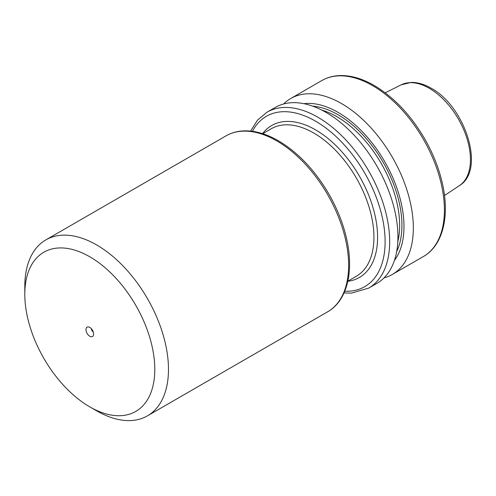 <?xml version="1.0" encoding="UTF-8"?>
<svg xmlns="http://www.w3.org/2000/svg" width="496" height="496" viewBox="0 0 496 496"><rect width="100%" height="100%" fill="white"/><g stroke="black" fill="none" stroke-linecap="round" stroke-linejoin="round"><path stroke-width="0.74" d="M93.248 331.936A2.579 1.488 60 0 1 91.425 328.78M89.795 336.238A5.4 3.119 60 0 1 86.037 330.46A5.4 3.119 60 0 1 88.431 326.92A5.4 3.119 60 0 1 89.795 327.416A5.4 3.119 60 0 1 93.36 335.463A5.4 3.119 60 0 1 89.795 336.238M96.633 410.824L89.795 406.875A91.915 53.066 -120 0 0 154.789 369.353A91.915 53.066 -120 0 0 89.795 256.779A91.915 53.066 -120 0 0 24.8 294.302A91.915 53.066 -120 0 0 89.795 406.875L96.633 410.824A101.587 58.652 60 0 0 147.43 415.859A101.587 58.652 60 0 0 163.004 334.453A101.587 58.652 60 0 0 96.633 244.931A101.587 58.652 60 0 0 45.843 239.897A101.587 58.652 60 0 0 24.8 286.403L24.8 294.302M368.633 288.145A101.587 58.652 60 0 0 384.208 206.739A101.587 58.652 60 0 0 317.843 117.217A101.587 58.652 60 0 0 267.046 112.183L275.305 107.415A101.587 58.652 60 0 1 326.101 112.449A101.587 58.652 60 0 1 392.466 201.971A101.587 58.652 60 0 1 376.898 283.377L368.633 288.145L351.484 293.111L344.032 292.931M303.887 103.689A93.198 53.81 60 0 1 338.08 112.387A93.198 53.81 60 0 1 395.51 184.314A93.198 53.81 60 0 1 394.413 260.487M283.594 103.986A101.587 58.652 60 0 1 290.712 98.524A101.587 58.652 60 0 1 341.508 103.552A101.587 58.652 60 0 1 407.873 193.074A101.587 58.652 60 0 1 392.299 274.48A101.587 58.652 60 0 1 384.009 277.909M262.576 133.647A87.724 50.648 60 0 1 315.561 129.859A87.724 50.648 60 0 1 375.286 216.622A87.724 50.648 60 0 1 347.82 281.282M347.845 281.158L356.308 276.272A85.145 49.16 -120 0 0 369.359 208.047A85.145 49.16 -120 0 0 313.739 133.015A85.145 49.16 -120 0 0 271.163 128.799L262.706 133.684M225.996 135.885C231.148 132.928 236.871 131.273 243.152 130.913C254.343 130.386 266.092 133.666 278.405 140.759C298.146 152.501 314.997 170.314 328.96 194.196C337.199 208.599 343.046 223.293 346.499 238.278C354.237 271.231 347.25 300.768 327.589 311.841A101.587 58.652 -120 0 0 343.158 230.435A101.587 58.652 -120 0 0 276.793 140.914A101.587 58.652 -120 0 0 225.996 135.885L45.843 239.897M401.19 84.828L411.19 82.417C417.632 82.305 424.254 84.221 431.061 88.164C465.118 106.218 485.882 170.035 459.401 185.647A58.243 33.629 -120 0 0 467.027 138.663A58.243 33.629 -120 0 0 429.263 88.282A58.243 33.629 -120 0 0 401.19 84.828L385.2 92.802M344.763 291.233A98.363 56.792 -120 0 0 383.489 223.436A98.363 56.792 -120 0 0 315.561 121.167A98.363 56.792 -120 0 0 252.433 131.316M321.78 80.588C326.932 77.63 332.649 75.975 338.929 75.615C350.12 75.088 361.869 78.368 374.182 85.461C393.923 97.204 410.775 115.016 424.743 138.899C432.977 153.301 438.824 167.995 442.277 182.981C450.015 215.934 443.027 245.47 423.367 256.544A101.587 58.652 -120 0 0 438.941 175.138A101.587 58.652 -120 0 0 372.57 85.616A101.587 58.652 -120 0 0 321.78 80.588L290.712 98.524M312.709 106.169A90.303 52.136 60 0 1 338.08 114.75A90.303 52.136 60 0 1 396.676 251.602M397.811 241.701A88.691 51.206 -120 0 0 336.939 116.721A88.691 51.206 -120 0 0 321.854 110.143M327.589 311.841L147.43 415.859M459.401 185.647L444.503 195.517M423.367 256.544L392.299 274.48M267.046 112.183L257.554 120.063L250.598 131.099"/></g></svg>
